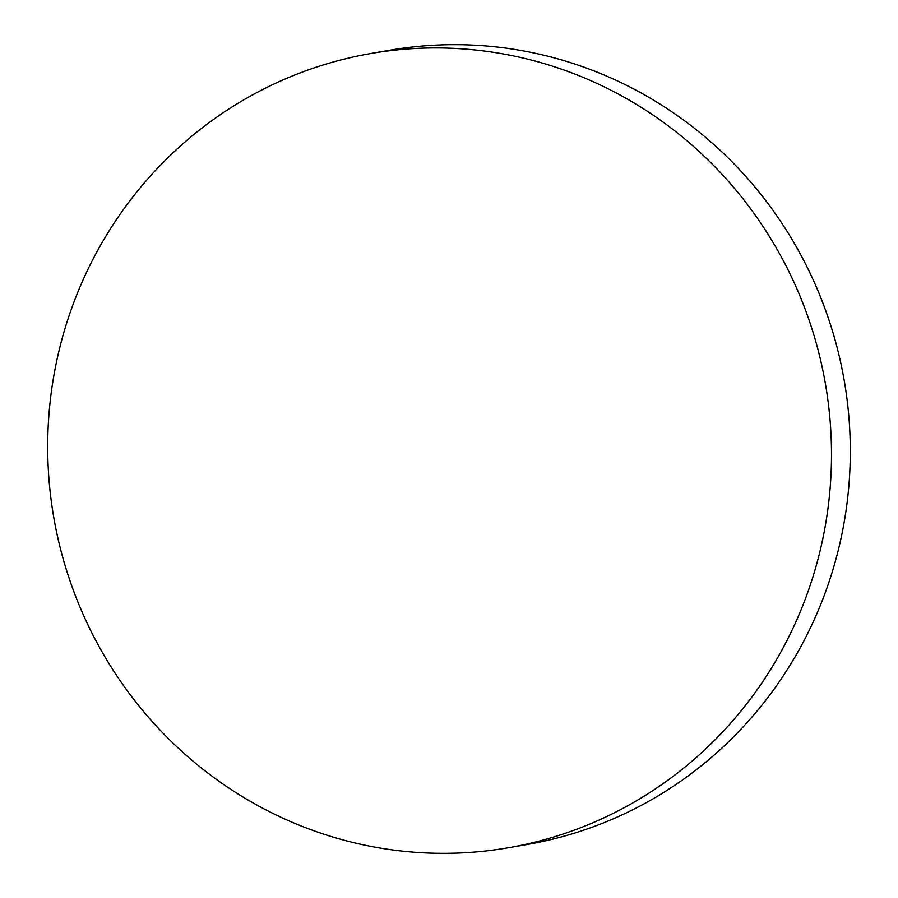 <?xml version="1.0" encoding="UTF-8"?>
<svg xmlns="http://www.w3.org/2000/svg" width="898" height="898" viewBox="0 0 898 898"><rect width="100%" height="100%" fill="white"/><g stroke="black" fill="none" stroke-linecap="round" stroke-linejoin="round"><path stroke-width="1.35" d="M370.605 53.554L389.418 50.288A403.022 391.562 80.1 0 1 763.233 197.336A403.022 391.562 80.1 0 1 821.098 603.535A403.022 391.562 80.1 0 1 527.395 844.446L508.582 847.712A403.022 391.562 80.1 0 1 134.767 700.665A403.022 391.562 80.1 0 1 76.902 294.465A403.022 391.562 80.1 0 1 370.605 53.554A403.022 391.562 80.1 0 1 744.42 200.602A403.022 391.562 80.1 0 1 802.284 606.801A403.022 391.562 80.1 0 1 508.582 847.712"/></g></svg>
